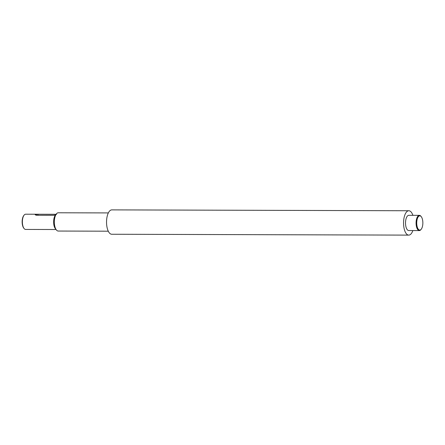 <?xml version="1.0" encoding="UTF-8"?>
<svg xmlns="http://www.w3.org/2000/svg" width="445" height="445" viewBox="0 0 445 445"><rect width="100%" height="100%" fill="white"/><g stroke="black" fill="none" stroke-linecap="round" stroke-linejoin="round"><path stroke-width="0.67" d="M422.75 221.076A7.126 3.065 90.2 0 0 421.27 216.698A7.126 3.065 90.2 0 0 417.899 217.377A7.126 3.065 90.2 0 0 416.832 224.853A7.126 3.065 90.2 0 0 421.231 229.236A7.126 3.065 90.2 0 0 422.75 221.076M421.231 229.236L420.892 229.665A7.615 3.271 -89.8 0 1 419.329 230.577A7.615 3.271 -89.8 0 1 416.192 224.981A7.615 3.271 -89.8 0 1 419.374 215.347A7.615 3.271 -89.8 0 1 420.931 216.27L421.27 216.698M24.069 228.513L23.73 228.079A7.126 3.065 -89.8 0 1 22.25 223.707A7.126 3.065 -89.8 0 1 23.769 215.547L24.108 215.119A7.615 3.271 90.2 0 0 22.489 223.835A7.615 3.271 90.2 0 0 24.069 228.513A7.615 3.271 90.2 0 0 25.626 229.436L56.042 229.52M56.081 214.295L25.671 214.206A7.615 3.271 90.2 0 0 24.108 215.119M419.374 215.347L408.81 215.319A7.615 3.271 90.2 0 0 405.629 224.947A7.615 3.271 90.2 0 0 408.766 230.543L419.329 230.577M108.28 231.194L58.239 231.05A9.139 3.927 -89.8 0 1 56.37 229.943L55.313 228.602A7.615 3.271 -89.8 0 1 53.728 223.924A7.615 3.271 -89.8 0 1 55.352 215.208L56.42 213.873A9.139 3.927 -89.8 0 1 58.295 212.777L108.335 212.921M55.519 215.013L53.94 215.324L36.34 215.274L35.188 214.785L37.959 214.24L56.587 214.334M56.37 229.943A9.139 3.927 -89.8 0 1 54.474 224.336A9.139 3.927 -89.8 0 1 56.42 213.873M412.854 230.56A12.182 5.24 -89.8 0 1 408.755 235.116A12.182 5.24 -89.8 0 1 403.732 226.16A12.182 5.24 -89.8 0 1 408.827 210.746A12.182 5.24 -89.8 0 1 412.899 215.33M408.755 235.116L111.74 234.254A12.182 5.24 -89.8 0 1 106.717 225.298A12.182 5.24 -89.8 0 1 111.806 209.884L408.827 210.746M55.558 214.29L55.625 214.868M37.959 214.24L38.075 215.28"/></g></svg>
